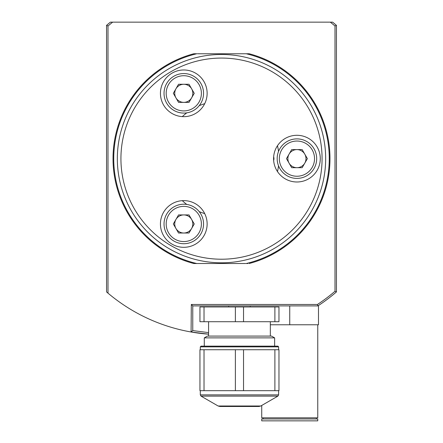 <?xml version="1.0" encoding="UTF-8"?>
<svg xmlns="http://www.w3.org/2000/svg" width="443" height="443" viewBox="0 0 443 443"><rect width="100%" height="100%" fill="white"/><g stroke="black" fill="none" stroke-linecap="round" stroke-linejoin="round"><path stroke-width="0.66" d="M200.308 346.858L201.028 346.138L277.894 346.138L278.614 346.858L200.308 346.858L200.308 349.732M239.458 406.48L219.933 406.48L218.139 406.004L260.783 406.004L258.983 406.48L239.458 406.48M199.948 390.676L199.948 349.732L199.948 390.676L204.024 390.676L204.024 349.732L235.383 349.732L235.383 390.676L204.024 390.676M199.948 349.732L204.024 349.732M235.383 390.676L243.534 390.676L243.534 349.732L274.893 349.732L274.893 390.676L243.534 390.676M235.383 349.732L243.534 349.732M274.893 390.676L278.968 390.676L278.968 349.732L274.893 349.732M208.581 321.712L208.581 336.082M270.335 321.712L270.335 336.082M204.278 337.876L207.39 336.082L271.526 336.082L274.638 337.876L204.278 337.876L204.278 346.138M274.638 337.876L274.638 346.138M274.893 321.712L278.968 321.712L278.968 306.966L274.893 306.966L274.893 321.712L243.534 321.712L243.534 306.966L235.383 306.966L235.383 321.712L204.024 321.712L204.024 306.966L199.948 306.966L199.948 321.712L204.024 321.712M204.024 306.966L235.383 306.966M243.534 321.712L235.383 321.712M243.534 306.966L274.893 306.966M228.682 306.268L228.682 305.908M250.234 306.268L250.234 305.908M261.73 405.456L261.73 417.832L317.764 417.832L317.764 324.769M261.73 420.85L317.764 420.85L317.764 418.962L261.73 418.962L261.73 420.85M336.442 25.356L335.002 26.015A174.564 174.564 0 0 0 330.328 22.15L332.615 22.15A176.004 176.004 0 0 1 336.442 25.356L336.442 291.931A176.004 176.004 0 0 1 317.88 305.908L318.484 305.908L318.484 324.769L270.335 324.769M289.744 305.908L289.744 324.769M273.652 156.839A5.748 5.748 0 0 1 273.652 160.444A5.748 5.748 0 0 0 273.652 156.839M320.278 158.644A23.346 23.346 0 0 0 296.932 135.292A23.346 23.346 0 0 0 273.58 158.644A23.346 23.346 0 0 0 296.932 181.99A23.346 23.346 0 0 0 320.278 158.644M120.928 158.644A100.572 100.572 0 0 0 221.5 259.216A100.572 100.572 0 0 0 322.072 158.644A100.572 100.572 0 0 0 221.5 58.066A100.572 100.572 0 0 0 120.928 158.644M325.666 158.644A104.166 104.166 0 0 1 221.5 262.804A104.166 104.166 0 0 1 117.334 158.644A104.166 104.166 0 0 1 221.5 54.478A104.166 104.166 0 0 1 325.666 158.644M207.13 223.964A23.346 23.346 0 0 0 183.784 200.618A23.346 23.346 0 0 0 160.438 223.964A23.346 23.346 0 0 0 183.784 247.316A23.346 23.346 0 0 0 207.13 223.964M207.13 93.318A23.346 23.346 0 0 0 183.784 69.972A23.346 23.346 0 0 0 160.438 93.318A23.346 23.346 0 0 0 183.784 116.664A23.346 23.346 0 0 0 207.13 93.318M278.52 165.809A57.468 57.468 0 0 1 277.495 171.579M204.705 213.604A57.468 57.468 0 0 1 199.2 211.61M186.78 204.439A57.468 57.468 0 0 1 182.3 200.668M182.3 116.62A57.468 57.468 0 0 1 186.78 112.843M199.2 105.678A57.468 57.468 0 0 1 204.705 103.679M277.495 145.703A57.468 57.468 0 0 1 278.52 151.473M107.455 292.696A176.004 176.004 0 0 1 106.558 291.931L106.558 25.356A176.004 176.004 0 0 1 110.385 22.15L112.672 22.15A174.564 174.564 0 0 0 107.998 26.015L107.998 293.155A176.004 176.004 0 0 0 191.083 331.995L208.581 334.172A176.004 176.004 0 0 1 191.083 331.995L191.326 304.474L317.454 304.474A174.564 174.564 0 0 0 335.002 291.272L335.002 26.015M197.373 53.758L246.219 53.758A107.754 107.754 0 0 1 246.219 263.524L248.002 263.524M197.373 263.524L196.781 263.524A107.754 107.754 0 0 1 196.781 53.758L193.818 53.758A108.474 108.474 0 0 0 193.818 263.524L245.627 263.524M317.454 304.474L317.88 305.908L192.766 305.908L192.766 330.583L208.581 332.632M192.766 330.583L191.326 331.785M192.766 305.908L191.326 304.474M336.442 291.931L335.002 291.272M249.182 263.524A108.474 108.474 0 0 0 249.182 53.758L245.627 53.758M194.998 263.524L193.818 263.524M249.182 53.758L248.002 53.758M112.672 22.15L330.328 22.15M107.998 293.155L106.558 291.931M106.558 25.356L107.998 26.015M190.086 231.152A79.02 79.02 0 0 1 189.571 230.925M190.451 230.526A78.306 78.306 0 0 1 190.152 230.399M181.674 215.165A69.141 69.141 0 0 1 181.32 214.916M290.364 164.874A69.141 69.141 0 0 1 290.32 165.3M181.32 102.372A69.141 69.141 0 0 1 181.674 102.117M191.625 219.44A9.054 9.054 0 0 0 175.949 219.44A9.054 9.054 0 0 0 183.784 233.018A9.054 9.054 0 0 0 191.625 219.44M183.784 243.722A19.758 19.758 0 0 1 164.032 223.964A19.758 19.758 0 0 1 183.784 204.212A19.758 19.758 0 0 1 203.542 223.964A19.758 19.758 0 0 1 183.784 243.722A19.758 19.758 0 0 0 203.542 223.964A19.758 19.758 0 0 0 183.784 204.212M173.335 223.964L178.557 233.018L189.011 233.018L194.239 223.964L189.011 214.916L178.557 214.916L173.335 223.964M304.767 154.114A9.054 9.054 0 0 0 289.091 154.114A9.054 9.054 0 0 0 296.932 167.692A9.054 9.054 0 0 0 304.767 154.114M296.932 178.396A19.758 19.758 0 0 1 277.174 158.644A19.758 19.758 0 0 1 296.932 138.886A19.758 19.758 0 0 1 316.684 158.644A19.758 19.758 0 0 1 296.932 178.396M286.477 158.644L291.704 167.692L302.154 167.692L307.381 158.644L302.154 149.59L291.704 149.59L286.477 158.644M191.625 88.794A9.054 9.054 0 0 0 175.949 88.794A9.054 9.054 0 0 0 183.784 102.372A9.054 9.054 0 0 0 191.625 88.794M183.784 113.076A19.758 19.758 0 0 1 164.032 93.318A19.758 19.758 0 0 1 183.784 73.56A19.758 19.758 0 0 1 203.542 93.318A19.758 19.758 0 0 1 183.784 113.076A19.758 19.758 0 0 0 203.542 93.318A19.758 19.758 0 0 0 183.784 73.56M173.335 93.318L178.557 102.372L189.011 102.372L194.239 93.318L189.011 84.264L178.557 84.264L173.335 93.318M201.028 396.12L200.308 394.879L278.614 394.879L277.894 396.12L201.028 396.12L218.139 406.004M183.784 206.366A17.598 17.598 0 0 0 166.186 223.964A17.598 17.598 0 0 0 183.784 241.568A17.598 17.598 0 0 0 201.388 223.964A17.598 17.598 0 0 0 183.784 206.366M296.932 141.04A17.598 17.598 0 0 0 279.328 158.644A17.598 17.598 0 0 0 296.932 176.242A17.598 17.598 0 0 0 314.53 158.644A17.598 17.598 0 0 0 296.932 141.04M183.784 75.72A17.598 17.598 0 0 0 166.186 93.318A17.598 17.598 0 0 0 183.784 110.916A17.598 17.598 0 0 0 201.388 93.318A17.598 17.598 0 0 0 183.784 75.72M200.308 394.879L200.308 390.676M278.614 349.732L278.614 346.858M278.614 394.879L278.614 390.676M260.783 406.004L277.894 396.12M263.131 418.962L263.131 417.832M316.363 418.962L316.363 417.832"/></g></svg>
